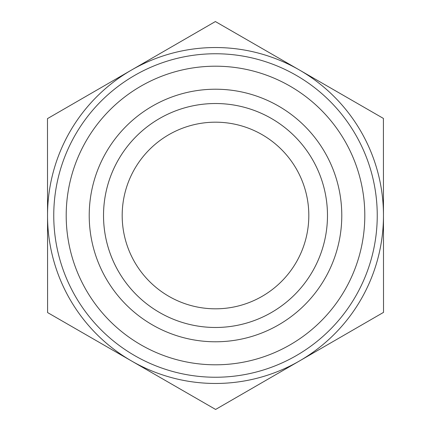 <?xml version="1.0" encoding="UTF-8"?>
<svg xmlns="http://www.w3.org/2000/svg" width="431" height="431" viewBox="0 0 431 431"><rect width="100%" height="100%" fill="white"/><g stroke="black" fill="none" stroke-linecap="round" stroke-linejoin="round"><path stroke-width="0.65" d="M47.593 312.572L47.48 118.622L131.433 70.086A167.966 167.966 0 0 0 131.6 361.011L47.593 312.572M215.613 409.45L131.6 361.011A167.966 167.966 0 0 0 299.567 360.914L215.613 409.45M383.52 312.378L299.567 360.914A167.966 167.966 0 0 0 383.466 215.5L383.52 312.378M383.466 215.403A167.966 167.966 0 0 0 131.433 70.086L215.387 21.55L383.407 118.428L383.466 215.5M103.521 215.5A111.979 111.979 0 0 0 215.5 327.479A111.979 111.979 0 0 0 327.479 215.5A111.979 111.979 0 0 0 215.5 103.521A111.979 111.979 0 0 0 103.521 215.5M89.217 215.5A126.283 126.283 0 0 1 215.5 89.217A126.283 126.283 0 0 1 341.783 215.5A126.283 126.283 0 0 1 215.5 341.783A126.283 126.283 0 0 1 89.217 215.5M327.479 215.5A111.979 111.979 0 0 0 159.513 118.525A111.979 111.979 0 0 0 159.513 312.475A111.979 111.979 0 0 0 327.479 215.5M122.183 215.5A93.317 93.317 0 0 0 215.5 308.817A93.317 93.317 0 0 0 308.817 215.5A93.317 93.317 0 0 0 215.5 122.183A93.317 93.317 0 0 0 122.183 215.5M377.244 215.5A161.744 161.744 0 0 0 134.628 75.425A161.744 161.744 0 0 0 134.628 355.575A161.744 161.744 0 0 0 377.244 215.5M364.804 215.5A149.304 149.304 0 0 1 140.851 344.8A149.304 149.304 0 0 1 140.851 86.2A149.304 149.304 0 0 1 364.804 215.5"/></g></svg>
